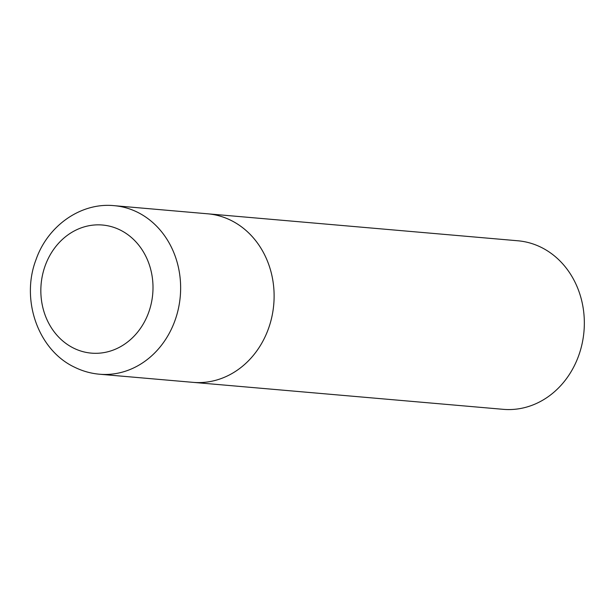<?xml version="1.0" encoding="UTF-8"?>
<svg xmlns="http://www.w3.org/2000/svg" width="615" height="615" viewBox="0 0 615 615"><rect width="100%" height="100%" fill="white"/><g stroke="black" fill="none" stroke-linecap="round" stroke-linejoin="round"><path stroke-width="0.92" d="M230.679 220.232A84.593 73.7 -85 0 0 207.655 213.797A84.593 73.7 95 0 1 267.587 330.985A84.593 73.7 95 0 1 192.995 382.353A84.593 73.7 -85 0 0 271.607 317.986A84.593 73.7 -85 0 0 230.679 220.232M114.175 205.671L517.884 240.78A84.593 73.7 95 0 1 577.808 357.968A84.593 73.7 95 0 1 503.224 409.329L99.515 374.22A84.593 73.7 -85 0 0 178.127 309.852A84.593 73.7 -85 0 0 137.199 212.098A84.593 73.7 -85 0 0 114.175 205.671C80.857 202.25 47.724 225.828 36.077 259.499C20.533 299.62 37.953 350.227 74.853 367.339C82.687 371.16 90.905 373.459 99.515 374.22M119.987 229.918A64.291 56.011 -85 0 0 45.802 264.066A64.291 56.011 -85 0 0 73.854 348.244A64.291 56.011 -85 0 0 148.038 314.096A64.291 56.011 -85 0 0 119.987 229.918"/></g></svg>
